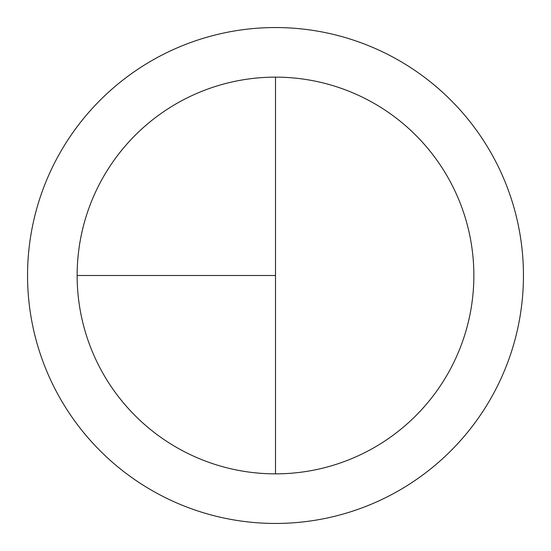 <?xml version="1.0" encoding="UTF-8"?>
<svg xmlns="http://www.w3.org/2000/svg" width="551" height="551" viewBox="0 0 551 551"><rect width="100%" height="100%" fill="white"/><g stroke="black" fill="none" stroke-linecap="round" stroke-linejoin="round"><path stroke-width="0.83" d="M275.5 27.55A247.95 247.95 0 0 0 27.55 275.5A247.95 247.95 0 0 0 275.5 523.45A247.95 247.95 0 0 0 523.45 275.5A247.95 247.95 0 0 0 275.5 27.55M77.14 275.5L275.5 275.5L275.5 77.14A198.36 198.36 0 0 0 77.14 275.5A198.36 198.36 0 0 0 275.5 473.86A198.36 198.36 0 0 0 473.86 275.5A198.36 198.36 0 0 0 275.5 77.14L275.5 473.86"/></g></svg>
